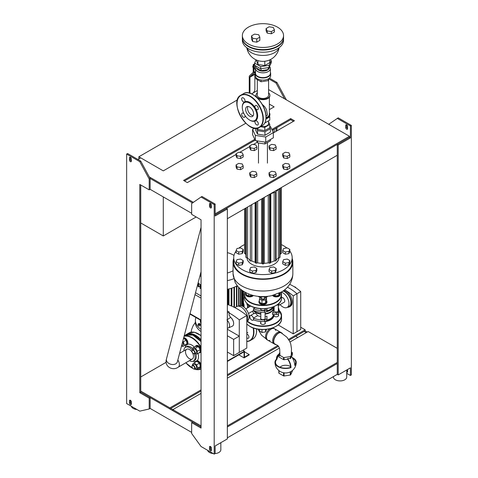 <?xml version="1.0" encoding="UTF-8"?>
<svg xmlns="http://www.w3.org/2000/svg" width="478" height="478" viewBox="0 0 478 478"><rect width="100%" height="100%" fill="white"/><g stroke="black" fill="none" stroke-linecap="round" stroke-linejoin="round"><path stroke-width="0.72" d="M227.349 361.033L244.449 351.163L244.449 357.233L249.146 354.521L249.146 354.957L244.073 357.885L244.073 351.814L227.349 361.464M244.073 357.885L238.815 354.849M244.449 351.163L242.944 350.29M249.146 354.521L244.449 351.814M346.723 369.996L346.723 377.088A6.644 3.836 180 0 1 342.618 380.631A6.644 3.836 180 0 1 335.383 379.795A6.644 3.836 180 0 1 333.435 377.088L333.435 376.58M213.26 453.556A6.644 3.836 180 0 1 209.501 452.475A6.644 3.836 180 0 1 207.625 450.306M220.842 442.67L220.842 449.762A6.644 3.836 180 0 1 215.142 453.556L215.142 445.962L227.349 438.912L227.349 208.952L215.142 216.002L215.142 204.07L201.991 196.476L201.047 197.02L214.198 204.614L215.142 204.07M136.983 409.521A6.644 3.836 180 0 1 133.225 408.433A6.644 3.836 180 0 1 131.348 406.264M249.57 92.863L249.265 93.037M237.47 99.848L138.859 156.778L138.859 158.947M137.921 159.491L140.741 157.865L163.285 170.879L245.823 123.228L163.285 170.879L138.859 156.778M274.133 106.881L269.371 109.629L274.133 106.881L269.371 104.132L274.133 106.881M256.166 96.508L254.38 95.475L256.166 96.508M163.285 196.912L163.285 235.965L140.741 222.945M163.285 235.965L196.165 216.982M274.133 132.478L274.133 129.227M201.047 390.968L169.863 408.977L169.863 407.889L140.741 391.076M169.863 408.977L140.741 392.163L140.741 184.98M140.741 376.975L166.159 362.3M300.716 327.245L305.131 329.79L288.551 339.368M289.047 340.163L305.131 330.878L305.131 329.79M277.778 345.582L227.349 374.698M201.047 389.887L169.863 407.889M278.447 346.281L227.349 375.786M201.047 425.898L172.869 409.628L201.047 393.358M201.047 426.979L172.869 410.71L172.869 409.628L170.801 408.433M227.349 378.17L279.469 348.08M289.997 342.003L308.137 331.529L337.259 348.343M337.259 362.444L227.349 425.898M328.721 124.298L338.203 117.839L351.354 125.427L351.354 374.919L350.41 375.457L350.41 367.863L338.203 374.913L337.259 374.376L337.259 363.525L227.349 426.979L337.259 363.525L337.259 144.41L226.411 208.408L227.349 208.952M297.806 337.492L295.739 336.303M304.193 331.421L306.261 332.61M346.723 370.474A1.326 0.765 -120 0 0 347.596 371.663A1.326 0.765 60 0 1 347.321 372.272A1.326 0.765 60 0 1 346.723 372.243M347.596 369.494L347.596 371.663M350.41 375.457L346.723 373.33M337.259 118.377L350.41 125.971L350.41 137.903L349.472 137.359L349.472 136.278L215.142 213.833M347.596 128.684A1.326 0.765 60 0 1 347.321 129.293A1.326 0.765 60 0 1 346.293 128.935A1.326 0.765 60 0 1 345.714 127.602L345.714 125.427A1.326 0.765 60 0 1 345.988 124.824A1.326 0.765 60 0 1 347.016 125.176A1.326 0.765 60 0 1 347.596 126.515L347.596 128.684A1.326 0.765 -120 0 1 346.652 127.058L345.714 127.602M345.714 125.427L346.652 124.889L346.652 127.058M351.354 125.427L350.41 125.971M149.196 179.017L139.797 161.66L126.646 154.065L126.646 403.552L139.797 411.146L149.196 408.977L149.196 398.126L139.797 392.707L139.797 184.436L149.196 189.862L149.196 179.017L150.134 178.473L192.509 202.935L150.134 178.473L150.134 189.318L191.654 213.29M350.41 137.903L338.203 144.953L337.259 144.41M284.553 98.797L276.009 83.017L268.953 78.942M286.346 99.83L276.953 82.473L276.009 83.017M276.953 82.473L269.413 78.123M276.953 130.853L276.953 127.602M276.009 131.396L276.009 128.14M211.384 450.306A1.326 0.765 60 0 1 210.44 448.675L210.44 446.506L209.501 447.05L209.501 449.218A1.326 0.765 -120 0 0 210.081 450.557A1.326 0.765 -120 0 0 211.109 450.909A1.326 0.765 -120 0 0 211.384 450.306L211.384 448.137A1.326 0.765 -120 0 0 210.804 446.799A1.326 0.765 -120 0 0 209.776 446.44A1.326 0.765 -120 0 0 209.501 447.05M214.198 204.614L214.198 454.1L215.142 453.556M214.198 454.1L201.047 446.506L191.654 433.492L191.654 422.642L192.592 422.098L150.134 397.588L150.134 408.433L149.196 408.977M209.501 206.239A1.326 0.765 -120 0 0 210.081 207.577A1.326 0.765 -120 0 0 211.109 207.936A1.326 0.765 -120 0 0 211.384 207.327A1.326 0.765 60 0 1 210.44 205.695L210.44 203.526L209.501 204.07L209.501 206.239L210.44 205.695M211.384 207.327L211.384 205.158A1.326 0.765 -120 0 0 210.804 203.819A1.326 0.765 -120 0 0 209.776 203.461A1.326 0.765 -120 0 0 209.501 204.07M191.654 422.642L201.047 428.067L201.047 219.802L191.654 214.377L191.654 203.526L201.047 197.02M131.348 404.095A1.326 0.765 60 0 1 131.068 404.705A1.326 0.765 60 0 1 130.046 404.346A1.326 0.765 60 0 1 129.466 403.008L129.466 400.839A1.326 0.765 60 0 1 129.741 400.235A1.326 0.765 60 0 1 130.763 400.588A1.326 0.765 60 0 1 131.348 401.926L131.348 404.095A1.326 0.765 -120 0 1 130.404 402.47L130.404 400.301L129.466 400.839M149.196 398.126L150.134 397.588M150.134 178.473L140.741 161.116L127.59 153.522L126.646 154.065M129.466 157.865L130.404 157.322L130.404 159.491A1.326 0.765 -120 0 0 131.348 161.116A1.326 0.765 60 0 1 131.068 161.725A1.326 0.765 60 0 1 130.046 161.367A1.326 0.765 60 0 1 129.466 160.034L129.466 157.865A1.326 0.765 60 0 1 129.741 157.256A1.326 0.765 60 0 1 130.763 157.609A1.326 0.765 60 0 1 131.348 158.947L131.348 161.116M149.196 189.862L150.134 189.318M139.797 161.66L140.741 161.116M139.797 392.707L140.741 392.163M227.349 218.715L337.259 155.26M338.203 374.913L338.203 144.953M191.654 432.405L150.134 408.433M305.131 330.878L307.199 332.073M337.259 374.376L227.349 437.83M215.142 214.921L349.472 137.359M293.486 121.31L290.666 119.679L272.257 130.309M255.162 140.179L184.514 180.965M253.011 93.043L257.319 90.557M236.078 154.454L187.334 182.596L183.576 180.427L254.768 139.325M271.857 129.454L290.666 118.598L294.424 120.767L273.326 132.944M257.254 142.229L253.31 144.505M249.737 146.567L239.651 152.386M290.666 118.598L290.666 119.679M193.363 202.343L149.279 176.896M268.588 89.577L349.472 136.278M246.797 334.002A2.39 1.38 60 0 1 247.24 334.194A2.39 1.38 60 0 1 248.799 336.297A2.39 1.38 60 0 1 248.435 338.215A2.39 1.38 60 0 1 246.797 337.773M192.813 365.58A1.858 1.076 60 0 1 194.606 367.725A1.858 1.076 60 0 1 193.321 368.795A1.858 1.076 60 0 1 192.001 366.518A1.858 1.076 60 0 1 192.813 365.58M193.411 368.843A2.127 1.225 -120 0 0 193.506 368.902A2.127 1.225 -120 0 0 194.57 369.01A2.127 1.225 -120 0 0 194.755 366.925A2.127 1.225 -120 0 0 192.933 365.234A2.127 1.225 -120 0 0 192.443 365.329A2.127 1.225 -120 0 0 192.001 366.297A2.127 1.225 -120 0 0 192.007 366.411M194.57 369.01L196.111 368.12A2.127 1.225 -120 0 0 196.297 366.034A2.127 1.225 -120 0 0 194.474 364.344A2.127 1.225 -120 0 0 193.984 364.439L192.443 365.329M192.7 365.18L192.467 364.397L194.05 362.927L196.631 364.81L197.629 368.162L196.046 369.631L194.916 368.807M196.631 364.81L199.41 363.202L196.828 361.32L194.05 362.927M199.41 363.202L200.407 366.554L197.629 368.162M200.407 366.554L196.046 369.631M195.09 362.324A3.985 2.3 60 0 1 195.837 361.219A3.985 2.3 60 0 1 196.751 361.045A3.985 2.3 60 0 1 200.168 364.218A3.985 2.3 60 0 1 199.822 368.126A3.985 2.3 60 0 1 198.489 368.215M195.837 361.219L196.398 360.896A3.985 2.3 60 0 1 197.312 360.717A3.985 2.3 60 0 1 201.047 364.798M201.047 366.967A3.985 2.3 60 0 1 200.384 367.797L199.822 368.126M189.491 360.651L189.491 360.651A7.971 4.601 -120 0 0 193.476 361.045A7.971 4.601 -120 0 0 194.391 353.744M192.287 350.105A7.971 4.601 -120 0 0 185.506 347.243A7.971 4.601 -120 0 0 183.857 350.894M179.585 353.361L186.677 349.263A5.634 3.25 60 0 1 191.021 350.774A5.634 3.25 60 0 1 193.476 356.445A5.634 3.25 60 0 1 192.311 359.02A5.634 3.25 60 0 1 189.491 358.745A5.634 3.25 60 0 1 185.817 353.78A5.634 3.25 60 0 1 186.677 349.263A5.634 3.25 60 0 1 191.021 350.774A5.634 3.25 60 0 1 193.476 356.445A5.634 3.25 60 0 1 192.311 359.02L178.222 367.158A5.634 3.25 60 0 0 179.387 364.577A5.634 3.25 60 0 0 177.834 360.036M192.102 351.814A1.858 1.076 60 0 1 192.001 351.175A1.858 1.076 60 0 1 193.321 350.416A1.858 1.076 60 0 1 194.636 352.692A1.858 1.076 60 0 1 193.321 353.451A1.858 1.076 60 0 1 192.102 351.814M193.411 353.505A2.127 1.225 -120 0 0 193.506 353.565A2.127 1.225 -120 0 0 194.57 353.666A2.127 1.225 -120 0 0 194.57 351.21A2.127 1.225 -120 0 0 192.443 349.986A2.127 1.225 -120 0 0 192.001 350.96A2.127 1.225 -120 0 0 192.007 351.073M194.57 353.666L196.111 352.776A2.127 1.225 -120 0 0 196.111 350.326A2.127 1.225 -120 0 0 193.984 349.095L192.443 349.986M192.748 349.806L192.981 347.912L195.388 348.151L197.45 351.175L197.109 353.959L194.642 353.624M195.388 348.151L198.167 346.55L195.765 346.311L192.981 347.912M198.167 346.55L200.234 349.573L197.45 351.175M200.234 349.573L199.894 352.352L197.109 353.959M195.203 346.634A3.985 2.3 60 0 1 195.837 345.881A3.985 2.3 60 0 1 199.822 348.181A3.985 2.3 60 0 1 199.822 352.782A3.985 2.3 60 0 1 198.854 352.955M195.837 345.881L196.398 345.558A3.985 2.3 60 0 1 201.047 349.46M201.047 351.623A3.985 2.3 60 0 1 200.384 352.459L199.822 352.782M181.562 345.839L182.823 345.11A2.127 1.225 -120 0 0 182.518 342.206M183.546 338.31L186.127 340.193L187.125 343.545L182.757 346.622L181.628 345.797M187.125 343.545L182.757 346.622M182.739 341.358L183.349 341.8L184.341 345.152M186.127 340.193L183.349 341.8M183.612 338.054A3.985 2.3 60 0 1 186.928 341.304A3.985 2.3 60 0 1 186.534 345.116A3.985 2.3 60 0 1 185.619 345.289A3.985 2.3 60 0 1 185.207 345.206M183.701 337.707A3.985 2.3 60 0 1 187.346 340.647A3.985 2.3 60 0 1 187.101 344.787L186.534 345.116M244.067 307.217A24.575 14.191 0 0 0 244.133 306.201A24.575 14.191 0 0 0 243.451 302.885M200.294 320.039L200.294 320.409A19.263 11.119 0 0 0 201.047 323.498M195.902 317.506A24.181 13.958 0 0 0 195.377 320.409L195.377 322.578A24.181 13.958 0 0 0 197.217 327.92A24.181 13.958 0 0 0 201.047 331.565M195.377 320.409A24.181 13.958 0 0 0 201.047 329.396M199.183 323.582A1.064 0.615 180 0 1 200.24 324.198A1.064 0.615 180 0 1 199.183 324.813A1.064 0.615 180 0 1 198.119 324.198A1.064 0.615 180 0 1 199.183 323.582M200.24 324.198L200.24 325.279A1.064 0.615 180 0 1 199.183 325.894A1.064 0.615 180 0 1 198.119 325.279L198.119 324.198M199.183 323.887A0.532 0.305 180 0 1 199.183 324.502A0.532 0.305 180 0 1 199.183 323.887M231.872 288.109L231.872 306.201M228.974 288.933L228.974 305.024M200.109 288.282L201.047 288.174M198.28 286.669L198.651 286.884L200.031 286.089M197.599 284.822L198.203 284.476M198.131 282.785A24.575 14.191 -0 0 0 201.047 285.163M227.349 289.286A24.575 14.191 -0 0 0 237.208 285.701M199.983 275.734A24.575 14.191 -0 0 0 201.047 276.487M227.349 280.604A24.575 14.191 -0 0 0 233.73 278.74M227.349 252.641A19.263 11.119 180 0 1 233.174 254.947A19.263 11.119 180 0 1 233.993 255.449M233.061 270.739A19.263 11.119 180 0 1 227.349 272.98M272.819 307.049A10.361 5.981 180 0 1 270.279 309.451A10.361 5.981 180 0 1 266.933 310.748M266.915 310.849A9.829 5.676 0 0 0 269.909 309.672L270.279 309.451M246.803 303.237A16.162 9.333 0 0 0 248.668 307.258M249.743 306.637A16.162 9.333 180 0 1 247.407 303.817M253.424 310.401A2.659 1.536 -120 0 0 253.561 309.672A2.659 1.536 -120 0 0 253.424 308.776L253.561 308.854A16.162 9.333 0 0 0 264.543 310.551A2.659 1.536 0 0 0 266.939 309.021L266.939 310.652A2.659 1.536 180 0 1 264.543 312.176A16.162 9.333 180 0 1 253.561 310.485L253.424 310.401M253.561 310.485L253.561 308.854M260.63 308.615A2.39 1.38 0 0 0 260.564 308.931A2.39 1.38 0 0 0 262.954 310.312A2.39 1.38 0 0 0 265.344 308.931A2.39 1.38 0 0 0 265.278 308.615M266.939 309.021L266.939 308.447M253.424 308.776L255.246 307.724M276.672 305.185A2.659 1.536 0 0 0 279.038 303.811A16.162 9.333 0 0 0 279.104 303.237M247.204 321.144L247.359 321.055A8.634 4.983 -120 0 0 249.146 317.099A8.634 4.983 -120 0 0 245.375 308.412A8.634 4.983 -120 0 0 238.719 306.099L238.57 306.183M273.069 306.96A10.361 5.981 180 0 1 266.748 311.226M266.186 311.716A10.63 6.136 0 0 0 273.458 306.81M273.583 306.757L273.583 307.611A10.63 6.136 180 0 1 270.47 311.949A10.63 6.136 180 0 1 265.081 313.622M260.827 313.622A10.63 6.136 180 0 1 255.437 311.949A10.63 6.136 180 0 1 253.615 310.539M255.533 312.003A10.361 5.981 0 0 0 255.628 312.056A10.361 5.981 0 0 0 260.827 313.682M265.081 313.682A10.361 5.981 0 0 0 270.279 312.056A10.361 5.981 0 0 0 270.375 312.003M265.081 314.118A10.361 5.981 0 0 0 270.279 312.493A10.361 5.981 0 0 0 273.141 309.362M253.442 310.634A10.361 5.981 0 0 0 260.827 314.118M273.314 314.518L273.314 314.554A10.361 5.981 180 0 1 270.279 318.784A10.361 5.981 180 0 1 266.933 320.075M270.279 318.784L269.909 318.999L270.279 318.784M278.363 307.778A16.162 9.333 180 0 1 279.116 310.592A16.162 9.333 180 0 1 279.038 311.513A2.659 1.536 180 0 1 276.392 312.893L276.392 314.518L272.52 314.518L272.52 312.893A10.361 5.981 0 0 0 273.314 310.592L273.314 308.973M254.093 313.693C255.001 312.737 256.16 313.407 257.576 315.707A10.361 5.981 0 0 0 260.827 316.448M265.081 316.448A10.361 5.981 0 0 0 266.939 316.113L266.939 319.979A2.659 1.536 180 0 1 264.543 321.503A16.162 9.333 180 0 1 253.561 319.812L253.424 319.734A2.659 1.536 60 0 1 253.011 320.212A2.659 1.536 60 0 1 249.94 317.721L249.803 316.018A16.162 9.333 180 0 1 248.96 315.259M252.629 311.106A10.361 5.981 0 0 0 253.938 313.544M266.915 320.176A9.829 5.676 0 0 0 269.909 318.999M276.392 314.518A2.659 1.536 0 0 0 279.038 313.138A16.162 9.333 0 0 0 279.116 312.218L279.116 310.592M278.363 309.959A2.39 1.38 180 0 1 278.632 310.592A2.39 1.38 180 0 1 276.242 311.973A2.39 1.38 180 0 1 273.846 310.592A2.39 1.38 180 0 1 274.115 309.959M276.392 312.893L272.52 312.893M253.561 319.812L253.561 318.187A16.162 9.333 0 0 0 264.543 319.878A2.659 1.536 0 0 0 266.939 318.354M260.827 317.631A2.39 1.38 0 0 0 260.564 318.264A2.39 1.38 0 0 0 262.954 319.645A2.39 1.38 0 0 0 265.344 318.264A2.39 1.38 0 0 0 265.081 317.631M249.803 316.018L249.94 316.095A2.659 1.536 60 0 1 250.353 315.611A2.659 1.536 60 0 1 253.424 318.103L257.576 315.707M249.146 317.069A16.162 9.333 0 0 0 249.803 317.643M281.554 297.597A2.659 1.536 60 0 1 284.207 299.15A2.659 1.536 60 0 1 284.201 302.21L278.363 305.573M281.148 292.148A8.634 4.983 60 0 1 288.12 299.342A8.634 4.983 60 0 1 287.188 307.384A8.634 4.983 60 0 1 280.09 304.582M282.94 291.042A8.634 4.983 60 0 1 289.979 298.194A8.634 4.983 60 0 1 289.065 306.302L287.188 307.384M278.363 314.787A2.39 1.38 180 0 1 278.632 315.42A2.39 1.38 180 0 1 276.242 316.8A2.39 1.38 180 0 1 273.846 315.42A2.39 1.38 180 0 1 274.115 314.787M265.081 322.459A2.39 1.38 180 0 1 265.344 323.086A2.39 1.38 180 0 1 262.954 324.472A2.39 1.38 180 0 1 260.564 323.086A2.39 1.38 180 0 1 260.827 322.459M260.827 321.586A10.892 6.292 180 0 1 258.843 321.24M273.739 314.518A10.892 6.292 180 0 1 273.846 315.42A10.892 6.292 180 0 1 265.081 321.586M273.308 314.769A10.361 5.981 180 0 1 266.748 320.553M275.71 330.435A6.644 3.836 120 0 0 274.503 328.733L273.601 328.213A6.644 3.836 120 0 0 272.699 327.92A6.644 3.836 120 0 1 273.601 328.213L281.59 332.825A6.644 3.836 -60 0 1 282.444 333.692A6.644 3.836 120 0 0 281.59 332.825L280.688 332.306A6.644 3.836 -60 0 0 278.608 332.108A6.644 3.836 -60 0 0 274.043 336.142A6.644 3.836 -60 0 0 272.836 342.105A6.644 3.836 -60 0 0 274.043 343.813L274.946 344.327A6.644 3.836 -60 0 1 274.946 336.661A6.644 3.836 -60 0 1 281.59 332.825A6.644 3.836 120 0 0 274.946 336.661A6.644 3.836 120 0 0 274.946 344.327A6.644 3.836 120 0 0 276.123 344.644A6.644 3.836 -60 0 1 274.946 344.327L266.963 339.721A6.644 3.836 120 0 1 265.887 334.582A6.644 3.836 120 0 1 269.998 328.721A6.644 3.836 120 0 0 265.887 334.582A6.644 3.836 120 0 0 266.963 339.721L267.859 340.24A6.644 3.836 120 0 0 269.939 340.432M274.503 328.733A6.644 3.836 120 0 0 271.181 329.061A6.644 3.836 120 0 0 266.844 334.917A6.644 3.836 120 0 0 267.859 340.24M281.53 333.112L281.518 333.106C277.61 330.19 270.673 342.206 275.155 344.13L277.3 345.259C278.136 345.492 278.931 346.735 279.696 348.988L279.965 355.901M278.841 354.987A9.739 5.622 -120 0 0 277.999 355.68A9.739 5.622 -120 0 0 276.828 359.438A10.098 5.832 0 0 0 275.495 362.33A10.098 5.832 0 0 0 290.6 367.397A9.739 5.622 -120 0 0 287.619 359.121L287.619 358.584A8.694 6.859 -24.9 0 1 290.289 358.667L290.666 358.446A8.694 1.84 -81.2 0 1 291.377 356.415A10.289 5.939 -120 0 1 294.747 365.449A10.63 6.136 0 0 0 296.223 362.33A10.63 6.136 0 0 0 292.142 357.502M294.729 364.816A10.098 5.832 0 0 0 295.691 362.33A10.098 5.832 0 0 0 292.506 358.082M280.072 367.212A6.196 3.579 180 0 1 280.216 367.068A6.196 3.579 180 0 1 285.007 365.282A6.196 3.579 180 0 1 290.576 366.716M278.841 373.061L278.841 370.54L278.859 372.977A0.532 0.305 0 0 0 278.997 373.276L283.55 375.905A0.532 0.305 0 0 0 284.063 375.983L290.289 375.021A0.532 0.305 0 0 0 290.666 374.806L292.333 371.215A0.532 0.305 0 0 0 292.333 371.053M278.961 354.312A10.289 5.939 -120 0 0 277.718 355.196A10.289 5.939 -120 0 0 276.439 359.217A10.63 6.136 0 0 0 274.964 362.33A10.63 10.63 0 0 0 282.886 372.607A8.694 5.019 -120 0 0 283.55 372.738L284.063 372.816A8.694 6.859 155.1 0 0 286.364 372.936A10.63 10.63 0 0 0 296.223 362.33M291.377 352.005L292.195 352.477A0.532 0.305 180 0 1 292.333 352.77L290.666 356.367A0.532 0.305 180 0 1 290.289 356.582L284.063 357.544A0.532 0.305 180 0 1 283.55 357.466L278.997 354.837A0.532 0.305 180 0 1 278.859 354.539L279.827 352.447M283.55 357.466L283.55 359.635A0.532 0.305 0 0 0 284.063 359.713L284.063 357.544M287.648 359.157L284.063 359.713M283.55 359.635L278.997 357.006L278.997 354.837M278.859 354.7L278.859 356.708A0.532 0.305 0 0 0 278.997 357.006M292.333 352.77L292.333 354.939A0.532 0.305 0 0 0 292.333 354.784M292.333 354.939L291.544 356.636M278.178 355.495L276.828 359.438L276.439 359.217M274.964 362.33A10.63 6.136 0 0 0 280.323 367.66A10.63 6.136 0 0 0 290.994 367.618L290.6 367.397M290.994 367.618A10.289 5.939 -120 0 0 287.619 358.584M294.52 286.925L294.705 286.818A6.907 3.991 -120 0 1 295.834 287.469L295.834 287.78M284.577 289.853A43.175 24.928 60 0 1 293.205 295.894L296.963 293.725L296.963 331.69L296.963 293.725A43.175 24.928 -120 0 0 287.427 287.212A43.175 24.928 60 0 1 296.963 293.725L300.716 291.556A43.175 24.928 -120 0 0 289.668 284.326M293.205 295.894L293.205 333.859L296.963 331.69L300.716 329.521L300.716 291.556M293.205 333.859L278.172 324.921M287.338 307.3A9.297 5.372 -120 0 0 289.399 306.876L290.337 306.332A9.297 5.372 -120 0 0 291.466 297.985A9.297 5.372 -120 0 0 284.308 290.062M289.399 306.876A9.297 5.372 -120 0 0 290.558 298.619A9.297 5.372 -120 0 0 283.508 290.648M230.641 317.35A5.312 3.065 60 0 1 233.646 323.337A5.312 3.065 60 0 1 233.646 323.445M227.349 313.03L229.135 312.003L229.135 315.253L230.641 317.392L226.883 319.955M227.349 310.969L229.135 312.003M227.349 320.415A5.115 2.952 60 0 1 228.335 327.956A5.115 2.952 60 0 1 227.349 328.105M230.641 317.392A5.581 3.221 60 0 1 233.533 322.399A5.581 3.221 60 0 1 232.314 326.199L228.335 327.956M227.349 329.246L239.281 336.136L239.281 352.406L246.797 348.068L246.797 315.528A67.087 38.736 -120 0 0 228.012 304.677L227.349 305.06M227.349 335.759L233.646 339.392L233.646 355.662L239.281 352.406L239.281 319.866L246.797 315.528M229.135 312.929A67.087 38.736 60 0 1 239.281 319.866M234.794 307.599L236.508 306.607A9.297 5.372 60 0 1 245.208 311.011A9.297 5.372 60 0 1 246.797 321.825M233.646 355.662L227.349 352.029M239.281 336.136L233.646 339.392M261.55 297.22A2.127 1.225 0 0 0 261.454 297.274L261.639 297.167A1.858 1.076 180 0 1 264.268 297.167A1.858 1.076 180 0 1 264.268 298.684A1.858 1.076 180 0 1 261.639 298.684A1.858 1.076 180 0 1 261.639 297.167L261.454 297.274A2.127 1.225 0 0 0 260.827 298.141A2.127 1.225 0 0 0 262.954 299.365A2.127 1.225 0 0 0 265.081 298.141A2.127 1.225 0 0 0 264.459 297.274A2.127 1.225 0 0 0 264.358 297.22M265.559 329.42L265.559 331.923L266.509 329.324M265.559 331.923L262.004 332.473L262.004 329.509M262.004 332.473L259.399 330.973L259.399 329.324M279.797 292.871L278.841 295.446L275.286 295.996L273.84 295.159M278.841 293.331L278.841 295.446M275.286 294.717L275.286 295.996M279.797 292.9A3.985 2.3 180 0 1 280.228 293.94L280.228 294.591A3.985 2.3 180 0 1 277.037 296.844A3.985 2.3 180 0 1 272.574 295.494M280.228 293.94A3.985 2.3 180 0 1 277.539 296.115A3.985 2.3 180 0 1 273.099 295.356M264.352 296.605L266.509 297.848L266.509 301.062L265.559 303.112L262.004 303.667L259.399 302.162L259.399 298.953L260.349 296.898L262.147 296.623M266.509 297.848L265.559 299.903L265.559 303.112M265.559 299.903L262.004 300.453L262.004 303.667M262.004 300.453L259.399 298.953M266.509 300.572A3.985 2.3 180 0 1 266.939 301.612L266.939 302.263A3.985 2.3 180 0 1 262.954 304.564A3.985 2.3 180 0 1 258.968 302.263L258.968 301.612A3.985 2.3 180 0 1 259.399 300.572M266.939 301.612A3.985 2.3 180 0 1 262.954 303.912A3.985 2.3 180 0 1 258.968 301.612M252.366 295.243L248.715 295.996L246.116 294.49L246.116 292.871M248.715 294.03L248.715 295.996M253.34 295.494A3.985 2.3 180 0 1 248.877 296.844A3.985 2.3 180 0 1 245.686 294.591L245.686 293.94A3.985 2.3 180 0 1 246.116 292.9M252.808 295.356A3.985 2.3 180 0 1 248.369 296.115A3.985 2.3 180 0 1 245.686 293.94M289.829 249.414L288.879 251.47L285.324 252.02L282.719 250.514L283.669 248.464L287.23 247.915L289.829 249.414L289.829 251.583L288.879 253.639L288.879 251.47M288.879 253.639L285.324 254.188L285.324 252.02M285.324 254.188L282.719 252.683L282.719 250.514M289.829 260.57L288.879 262.619L285.324 263.175L282.719 261.669L283.669 259.614L287.23 259.064L289.829 260.57L289.829 262.739L288.879 264.794L288.879 262.619M288.879 264.794L285.324 265.344L285.324 263.175M285.324 265.344L282.719 263.838L282.719 261.669M243.188 249.414L242.238 251.47L238.683 252.02L236.078 250.514L237.028 248.464L240.589 247.915L243.188 249.414L243.188 251.583L242.238 253.639L242.238 251.47M242.238 253.639L238.683 254.188L238.683 252.02M238.683 254.188L236.078 252.683L236.078 250.514M243.188 260.57L242.238 262.619L238.683 263.175L236.078 261.669L237.028 259.614L240.589 259.064L243.188 260.57L243.188 262.739L242.238 264.794L242.238 262.619M242.238 264.794L238.683 265.344L238.683 263.175M238.683 265.344L236.078 263.838L236.078 261.669M256.853 268.457L255.897 270.506L252.342 271.062L249.737 269.556L250.693 267.501L254.248 266.951L256.853 268.457L256.853 270.626L255.897 272.681L255.897 270.506M255.897 272.681L252.342 273.231L252.342 271.062M252.342 273.231L249.737 271.725L249.737 269.556M276.17 268.457L275.214 270.506L271.659 271.062L269.06 269.556L270.01 267.501L273.565 266.951L276.17 268.457L276.17 270.626L275.214 272.681L275.214 270.506M275.214 272.681L271.659 273.231L271.659 271.062M271.659 273.231L269.06 271.725L269.06 269.556M283.669 166.947L282.719 164.898L285.324 163.392L288.879 163.942L289.829 165.997L287.23 167.497L283.669 166.947L283.669 169.116L282.719 167.067L282.719 164.898M287.23 167.497L287.23 169.666L289.829 168.166L289.829 165.997M287.23 169.666L283.669 169.116M283.669 155.798L282.719 153.743L285.324 152.237L288.879 152.787L289.829 154.842L287.23 156.348L283.669 155.798L283.669 157.967L282.719 155.912L282.719 153.743M287.23 156.348L287.23 158.517L289.829 157.011L289.829 154.842M287.23 158.517L283.669 157.967M270.01 174.834L269.06 172.785L271.659 171.279L275.214 171.829L276.17 173.884L273.565 175.384L270.01 174.834L270.01 177.003L269.06 174.954L269.06 172.785M273.565 175.384L273.565 177.553L276.17 176.053L276.17 173.884M273.565 177.553L270.01 177.003M250.693 174.834L249.737 172.785L252.342 171.279L255.897 171.829L256.853 173.884L254.248 175.384L250.693 174.834L250.693 177.003L249.737 174.954L249.737 172.785M254.248 175.384L254.248 177.553L256.853 176.053L256.853 173.884M254.248 177.553L250.693 177.003M237.028 166.947L236.078 164.898L238.683 163.392L242.238 163.942L243.188 165.997L240.589 167.497L237.028 166.947L237.028 169.116L236.078 167.067L236.078 164.898M240.589 167.497L240.589 169.666L243.188 168.166L243.188 165.997M240.589 169.666L237.028 169.116M237.028 155.798L236.078 153.743L238.683 152.237L242.238 152.787L243.188 154.842L240.589 156.348L237.028 155.798L237.028 157.967L236.078 155.912L236.078 153.743M240.589 156.348L240.589 158.517L243.188 157.011L243.188 154.842M240.589 158.517L237.028 157.967M250.693 147.911L249.737 145.856L252.342 144.35L255.897 144.9L256.853 146.955L254.248 148.461L250.693 147.911L250.693 150.08L249.737 148.025L249.737 145.856M254.248 148.461L254.248 150.63L256.853 149.124L256.853 146.955M254.248 150.63L250.693 150.08M270.01 147.911L269.06 145.856L271.659 144.35L275.214 144.9L276.17 146.955L273.565 148.461L270.01 147.911L270.01 150.08L269.06 148.025L269.06 145.856M273.565 148.461L273.565 150.63L276.17 149.124L276.17 146.955M273.565 150.63L270.01 150.08M258.228 296.36A5.634 3.25 -0 0 0 260.116 297.4M265.756 297.412A5.634 3.25 -0 0 0 267.68 296.36M292.183 258.431A29.893 17.256 180 0 1 292.847 262.052A29.893 17.256 180 0 1 284.093 274.252A29.893 17.256 180 0 1 251.518 277.993A29.893 17.256 180 0 1 233.061 262.052A29.893 17.256 180 0 1 233.73 258.431M236.078 251.081A29.23 16.873 0 0 0 233.73 257.714L233.73 262.052A29.23 16.873 0 0 0 262.954 278.925A29.23 16.873 0 0 0 292.183 262.052L292.183 257.714A29.23 16.873 0 0 0 289.829 251.081M286.824 247.974A29.23 16.873 0 0 0 283.621 245.782A29.23 16.873 0 0 0 281.333 244.593M244.575 244.593A29.23 16.873 0 0 0 238.833 248.184M233.73 257.714A29.23 16.873 0 0 0 262.954 274.587A29.23 16.873 0 0 0 292.183 257.714M247.012 257.779A15.941 9.202 0 0 0 262.954 266.915A15.941 9.202 0 0 0 278.895 257.779M245.973 257.2A0.532 0.305 0 0 0 246.26 257.6L247.58 257.917A17.268 9.972 0 0 0 249.803 259.835L249.803 260.659A0.532 0.305 0 0 0 250.335 260.964L251.763 260.964A17.268 9.972 0 0 0 255.091 262.249L255.634 263.008A0.532 0.305 0 0 0 256.327 263.175L257.648 262.858A17.268 9.972 0 0 0 261.568 263.312L262.577 263.892A0.532 0.305 0 0 0 263.33 263.892L264.34 263.312A17.268 9.972 0 0 0 268.266 262.858L269.58 263.175A0.532 0.305 0 0 0 270.273 263.008L270.823 262.249A17.268 9.972 0 0 0 274.151 260.964L274.151 192.413A17.268 9.972 180 0 1 270.823 193.698L270.273 194.456A0.532 0.305 180 0 1 269.58 194.624L269.228 194.54M270.823 193.698L270.823 262.249M268.266 262.858L268.266 195.096M264.34 197.36L264.34 263.312M261.568 263.312L261.568 198.962M257.648 201.226L257.648 262.858M255.091 262.249L255.091 202.702M251.763 204.62L251.763 260.964M247.58 207.034L247.58 257.917M244.575 208.772L244.575 253.37A0.532 0.305 0 0 0 244.73 253.591L245.74 254.171A17.268 9.972 0 0 0 245.937 255.061M245.74 208.097L245.74 254.171M279.977 255.061A17.268 9.972 0 0 0 280.168 254.171L281.178 253.591A0.532 0.305 0 0 0 281.333 253.37L281.333 187.549M280.168 254.171L280.168 188.218M279.791 188.44L279.935 188.643A0.532 0.305 180 0 1 279.648 189.043L278.327 189.36A17.268 9.972 180 0 1 276.105 191.284L276.105 192.102A0.532 0.305 180 0 1 275.573 192.413L274.151 192.413M276.105 259.835A17.268 9.972 0 0 0 278.327 257.917L279.648 257.6A0.532 0.305 0 0 0 279.935 257.2M278.327 257.917L278.327 189.36M274.151 260.964L275.573 260.964A0.532 0.305 0 0 0 276.105 260.659L276.105 192.102M264.937 142.086L264.937 143.974L270.363 140.843L270.363 139.54M256.59 140.795L257.528 142.826L257.528 140.944M257.528 142.826L264.937 143.974M269.771 127.411L270.363 128.69L270.363 132.161L264.937 135.292L257.528 134.145L257.528 130.673L256.411 128.265M255.545 128.265L255.545 129.873L257.528 134.145M270.363 128.69L264.937 131.82L264.937 135.292M264.937 131.82L257.528 130.673M269.771 126.515L270.548 126.634L273.326 132.621L265.732 137.007L255.36 135.399L252.581 129.413L254.708 128.182M252.581 129.413L252.581 134.617L255.36 140.604L265.732 142.211L273.326 137.825L273.326 132.621M265.732 137.007L265.732 142.211M255.36 140.604L255.36 135.399M258.712 34.757L259.823 37.153L256.788 38.903L252.635 38.264L251.524 35.868L254.565 34.111L258.712 34.757M256.788 38.903L256.788 42.16L259.823 40.403L259.823 37.153M256.788 42.16L252.635 41.514L252.635 38.264M252.635 41.514L251.524 39.124L251.524 35.868M267.196 30.939L266.085 28.549L269.126 26.792L273.273 27.431L274.384 29.827L271.349 31.584L267.196 30.939L267.196 33.107L266.085 30.717L266.085 28.549M271.349 31.584L271.349 33.753L274.384 31.996L274.384 29.827M271.349 33.753L267.196 33.107M256.136 59.858L257.965 64.476L264.782 65.528L269.771 62.648L269.771 59.858M257.965 60.569L257.965 64.476M264.782 61.244L264.782 65.528M242.364 35.557L242.364 37.732A20.59 11.89 0 0 0 248.393 46.133A20.59 11.89 0 0 0 277.515 46.133A20.59 11.89 0 0 0 283.544 37.732L283.544 35.557A20.59 11.89 0 0 0 277.515 27.156A20.59 11.89 0 0 0 255.073 24.575A20.59 11.89 0 0 0 242.364 35.557A20.59 11.89 0 0 0 262.954 47.447A20.59 11.89 0 0 0 283.544 35.557M248.488 46.193A20.327 11.735 0 0 0 248.584 46.247A20.327 11.735 0 0 0 277.33 46.247A20.327 11.735 0 0 0 277.419 46.193M242.364 37.947A20.59 11.89 0 0 0 242.364 38.162A20.59 11.89 0 0 0 262.954 50.053A20.59 11.89 0 0 0 283.544 38.162A20.59 11.89 0 0 0 283.544 37.947M242.364 38.162L242.364 40.331A20.59 11.89 0 0 0 262.954 52.222A20.59 11.89 0 0 0 283.544 40.331L283.544 38.162M262.183 104.288L264.716 106.737L266.485 109.611L267.495 115.198A6.417 3.705 0 0 1 265.983 115.843M266.001 118.353A6.949 4.009 0 0 0 269.903 114.744L269.903 114.314A6.949 4.009 0 0 0 269.371 112.772M266.025 117.911A6.949 4.009 0 0 0 269.903 114.314M266.037 117.558A6.417 3.705 0 0 0 269.371 114.314L269.371 97.195M257.528 98.163A6.949 4.009 0 0 0 258.042 98.492A6.949 4.009 0 0 0 265.613 99.358A6.949 4.009 0 0 0 269.903 95.654L269.903 95.218A6.949 4.009 0 0 0 268.588 92.869M257.319 92.869A6.949 4.009 0 0 0 256.005 95.218L256.005 95.654A6.949 4.009 0 0 0 256.578 97.249M256.005 95.218A6.949 4.009 0 0 0 258.042 98.056A6.949 4.009 0 0 0 265.613 98.928A6.949 4.009 0 0 0 269.903 95.218M269.287 78.231L268.164 80.651L261.048 81.756L255.844 78.751L255.844 77.406M268.164 78.972L268.164 80.651M261.048 80.005L261.048 81.756M269.98 59.762L271.295 60.521L271.295 62.69L269.06 67.506L260.719 68.796L254.613 65.271L254.613 63.102L256.124 59.852M271.295 60.521L269.06 65.337L260.719 66.627L254.613 63.102M269.06 67.506L269.06 65.337M260.719 68.796L260.719 66.627M270.064 65.337L268.164 69.591L261.048 70.69L261.048 68.742M269.329 67.069L269.329 67.452A6.375 3.681 180 0 1 268.17 69.567L268.164 67.643M261.048 70.69L255.844 67.685L255.844 65.982M255.36 65.701A2.635 1.518 120 0 0 255.061 69.191L255.515 69.447M268.14 69.591A6.375 3.681 180 0 1 261.621 71.049A6.375 3.681 180 0 1 256.704 68.181M269.562 66.567A7.439 4.296 180 0 1 270.393 68.533A7.439 4.296 180 0 1 262.954 72.829A7.439 4.296 180 0 1 255.515 68.533A7.439 4.296 180 0 1 255.844 67.278M270.393 68.533L270.393 73.307A7.439 4.296 180 0 1 262.954 77.603A7.439 4.296 180 0 1 255.515 73.307L255.515 68.533M270.393 72.369A7.708 4.451 180 0 1 270.662 73.528A7.708 4.451 180 0 1 262.954 77.974A7.708 4.451 180 0 1 255.252 73.528A7.708 4.451 180 0 1 255.515 72.369M270.662 73.528L270.662 75.697A7.708 4.451 180 0 1 262.954 80.143A7.708 4.451 180 0 1 255.252 75.697L255.252 73.528M257.319 79.599L257.319 95.218A5.634 3.25 0 0 0 262.954 98.474A5.634 3.25 0 0 0 268.588 95.218L268.588 79.736M257.319 128.158L257.965 129.556L257.965 128.014M268.588 121.926L269.771 124.477L264.782 127.357L260.63 126.718M257.965 129.556L264.782 130.614L269.771 127.734L269.771 124.477M264.782 130.614L264.782 127.357M261.036 126.479A5.634 3.25 0 0 0 268.588 123.426L268.588 120.82M264.776 123.019L269.771 120.139L269.771 116.883L265.935 119.1M269.443 116.178L269.771 116.883M251.464 93.802A3.454 1.996 -60 0 0 254.858 89.243L254.858 74.359A1.326 0.765 60 0 1 255.049 73.815L255.252 73.618M254.613 64.673L253.938 65.062L253.938 72.303A2.659 1.536 60 0 1 253.555 73.391L250.161 76.635A1.326 0.765 -120 0 0 249.97 77.179L249.97 92.063L249.241 91.639A3.454 1.996 120 0 0 249.952 93.222L249.976 93.234M250.353 93.359A3.454 1.996 -60 0 1 249.97 92.063M249.241 91.639L249.241 76.833A2.659 1.536 60 0 1 249.618 75.745L253.017 72.501A1.326 0.765 -120 0 0 253.203 71.957L253.203 64.644L253.938 65.062M254.613 63.825L253.203 64.644M253.203 65.534L252.677 66.902L253.203 67.649M253.203 67.207L252.677 66.902M249.618 120.062L249.988 120.277A10.892 6.292 -120 0 0 255.437 120.814L255.437 120.814A2.39 1.38 60 0 1 257.827 122.195A2.39 1.38 60 0 1 257.827 124.961A2.39 1.38 60 0 1 255.437 123.575A2.39 1.38 60 0 1 255.437 120.814A10.892 6.292 -120 0 0 257.696 115.831A10.892 6.292 -120 0 0 255.437 108.237A2.39 1.38 60 0 1 255.437 105.477A2.39 1.38 60 0 1 257.827 106.857A2.39 1.38 60 0 1 257.827 109.617A2.39 1.38 60 0 1 255.437 108.237A10.892 6.292 -120 0 0 244.545 101.945A2.39 1.38 60 0 1 242.155 100.565A2.39 1.38 60 0 1 242.155 97.805A2.39 1.38 60 0 1 244.545 99.185A2.39 1.38 60 0 1 244.545 101.945A10.892 6.292 -120 0 0 242.286 106.935L242.286 107.371A10.361 5.981 -120 0 0 249.618 120.062A10.361 5.981 -120 0 0 256.943 115.831A10.361 5.981 -120 0 0 249.618 103.14A10.361 5.981 -120 0 0 242.286 107.371M244.909 115.365A2.39 1.38 60 0 1 244.545 117.289A2.39 1.38 60 0 1 242.155 115.909A2.39 1.38 60 0 1 242.155 113.149A2.39 1.38 60 0 1 244.001 113.788M253.597 113.901A5.634 3.25 -120 0 0 251.141 108.231A5.634 3.25 -120 0 0 246.797 106.719A5.634 3.25 -120 0 0 246.797 113.226A5.634 3.25 -120 0 0 252.432 116.477A5.634 3.25 -120 0 0 253.597 113.901M247.897 106.457A5.634 3.25 -120 0 0 248.68 112.139A5.634 3.25 -120 0 0 253.209 115.658M209.501 449.218L210.44 448.675M129.466 403.008L130.404 402.47M129.466 160.034L130.404 159.491M256.567 330.388A18.331 10.588 -120 0 0 256.501 328.852M256.572 328.87L256.644 330.495C256.602 334.654 255.294 337.528 252.713 339.117A18.6 10.737 -120 0 0 256.567 330.603A18.6 10.737 -120 0 0 256.483 328.846M246.797 341.507A18.6 10.737 -120 0 0 250.084 340.641A18.6 10.737 -120 0 0 253.938 332.126A18.6 10.737 -120 0 0 253.507 328.028M246.797 341.364A18.331 10.588 -120 0 0 253.561 332.126A18.331 10.588 -120 0 0 253.095 327.878M193.476 361.045L194.606 360.394A7.971 4.601 -120 0 0 195.771 353.828M192.873 348.826A7.971 4.601 -120 0 0 186.635 346.592L185.506 347.243M193.034 361.254A9.566 5.521 -120 0 0 195.484 361.511M197.097 360.711A9.566 5.521 -120 0 0 197.994 353.451M194.343 347.13A9.566 5.521 -120 0 0 187.609 344.274M186.109 345.271A9.566 5.521 -120 0 0 185.106 347.524M185.84 362.754A18.331 10.588 -120 0 0 191.75 367.809A18.331 10.588 -120 0 0 192.795 368.365M194.48 369.052A18.331 10.588 -120 0 0 195.699 369.38M196.297 369.488A18.331 10.588 -120 0 0 201.047 368.64M201.047 347.781A18.331 10.588 -120 0 0 184.054 336.351M179.913 352.119A18.331 10.588 -120 0 0 180.206 353.003M201.047 341.656A18.331 10.588 -120 0 0 194.66 336.082M201.047 341.746A18.6 10.737 -120 0 0 185.267 335.108L184.227 335.711M191.935 367.917A18.6 10.737 -120 0 0 192.825 368.395M194.409 369.076A18.6 10.737 -120 0 0 195.855 369.494M196.171 369.554A18.6 10.737 -120 0 0 201.047 368.944L196.117 369.59M201.047 347.046A18.6 10.737 -120 0 0 184.149 335.998M201.047 271.689L177.35 361.87A5.634 3.973 -165.3 0 1 176.645 363.137A5.634 3.973 -165.3 0 1 169.929 363.961A5.634 3.973 -165.3 0 1 166.458 359.008L201.047 227.367M201.047 295.948L195.514 292.751M195.018 294.639L201.047 298.117M201.047 320.027L190.017 313.664M198.651 283.293L198.651 286.884M200.485 284.78L200.485 288.503M228.042 289.142L228.042 304.689M231.191 288.324L231.191 305.902M233.993 287.308L233.993 307.193M236.467 286.125L236.467 306.631M238.624 287.368L238.624 306.153M240.458 289.13L240.458 305.693M241.934 290.313L241.934 306.004M242.997 291.066L242.997 306.5M249.988 305.55A18.331 10.582 0 0 0 276.009 305.496M249.803 305.442A18.6 10.737 0 0 0 270.07 307.766A18.6 10.737 0 0 0 281.554 297.848C282.331 307.235 260.504 312.367 249.857 305.562C246.278 303.446 244.443 300.871 244.354 297.848A18.6 10.737 0 0 0 249.803 305.442M244.903 292.225A18.6 10.737 0 0 0 244.354 294.807A18.6 10.737 0 0 0 249.803 302.401A18.6 10.737 0 0 0 270.07 304.731A18.6 10.737 0 0 0 281.554 294.807A18.6 10.737 0 0 0 281.01 292.225M245.053 292.315A18.331 10.582 0 0 0 249.988 302.078A18.331 10.582 0 0 0 271.767 303.877A18.331 10.582 0 0 0 280.855 292.315M264.543 312.176L264.543 310.551M279.038 303.811L279.038 303.309M279.038 313.138L279.038 311.513M264.543 321.503L264.543 319.878M279.116 310.419A18.331 10.582 180 0 1 273.882 323.917A18.331 10.582 180 0 1 249.988 322.901A18.331 10.582 180 0 1 247.407 321.025M279.11 310.312A18.6 10.737 180 0 1 281.554 315.635A18.6 10.737 180 0 1 270.07 325.554A18.6 10.737 180 0 1 249.803 323.23A18.6 10.737 180 0 1 247.132 321.282M279.104 310.24L281.554 315.635L281.554 318.671A18.6 10.737 180 0 1 270.07 328.595A18.6 10.737 180 0 1 249.803 326.265A18.6 10.737 180 0 1 246.797 323.994M276.009 326.319A18.331 10.582 180 0 1 249.988 326.372M292.333 370.552L292.333 371.215M290.289 371.866L290.289 375.021M290.666 371.675L290.666 374.806M283.55 372.738L283.55 375.905M284.063 372.816L284.063 375.983M278.997 370.665L278.997 373.276M290.289 356.582L290.289 358.667M290.666 358.446L290.666 356.367M292.847 262.052L292.847 273.757A29.893 17.256 180 0 1 284.093 285.958A29.893 17.256 180 0 1 251.518 289.698A29.893 17.256 180 0 1 233.061 273.757L233.061 262.052M270.273 263.008L270.273 194.456M269.58 263.175L269.58 194.624M263.33 263.892L263.33 197.946M262.577 263.892L262.577 198.376M256.327 263.175L256.327 201.985M255.634 263.008L255.634 202.385M250.335 260.964L250.335 205.444M246.26 257.6L246.26 207.799M244.73 253.591L244.73 208.683M281.178 253.591L281.178 187.639M279.648 257.6L279.648 189.043M275.573 260.964L275.573 192.413M246.911 47.788A16.33 9.429 0 0 0 258.144 55.036A16.33 9.429 0 0 0 274.497 52.694A16.33 9.429 0 0 0 278.997 47.788M255.515 71.389L253.938 72.303M254.858 74.359L249.97 77.179M255.515 72.262L253.555 73.391M255.049 73.815L250.161 76.635M262.954 118.867A18.331 10.588 -120 0 0 243.511 94.674A18.331 10.588 -120 0 0 243.511 120.605A18.331 10.588 -120 0 0 262.954 118.867M265.959 117.134A18.331 10.588 -120 0 0 252.904 94.626M265.959 117.349A18.6 10.737 -120 0 0 257.839 98.629A18.6 10.737 -120 0 0 243.511 93.646C251.249 88.281 266.61 104.616 266.037 117.241C265.995 121.394 264.687 124.268 262.111 125.863A18.6 10.737 -120 0 0 265.959 117.349M250.084 126.407A18.6 10.737 -120 0 0 259.476 127.381A18.6 10.737 -120 0 0 263.33 118.867A18.6 10.737 -120 0 0 255.21 100.147A18.6 10.737 -120 0 0 240.882 95.164A18.6 10.737 -120 0 0 237.028 103.792M201.047 340.342A18.331 10.588 -120 0 0 187.268 334.361M201.047 339.786A18.6 10.737 -120 0 0 186.396 334.457A18.6 10.737 -120 0 0 185.852 334.809L189.025 332.939L194.624 332.288L201.047 335.64M201.047 335.759A18.6 10.737 -120 0 0 189.025 332.939M201.047 335.723A18.331 10.588 -120 0 0 198.418 333.913M131.277 404.053L131.277 401.484M247.777 332.401L246.797 333.232M195.377 322.393L193.106 325.739L191.618 329.456L191.098 332.174M252.713 339.117L250.084 340.641L246.797 341.531M201.047 341.573L192.843 335.096L185.267 335.108M185.793 362.784L192.987 368.556M194.301 369.1L195.938 369.554M179.889 352.214L180.164 353.027M166.458 359.008C164.038 366.692 172.833 371.233 178.222 367.158M244.133 306.201L244.133 307.27M201.047 320.481L189.915 314.052M198.203 286.776L198.203 282.851M200.031 288.389L200.031 284.446M231.645 306.099L231.645 288.18M234.447 307.42L234.447 287.117M228.496 304.85L228.496 289.047M240.912 289.513L240.912 305.735M243.451 291.359L243.451 306.78M239.078 287.84L239.078 305.926M242.388 290.642L242.388 306.189M236.915 285.868L236.915 306.41M233.174 254.947L233.999 255.419M281.554 297.848L281.022 292.219M244.354 297.848L244.891 292.219M250.759 306.051L245.817 308.902M253.645 310.521L248.476 313.502M253.011 320.212L253.645 319.848M250.353 315.611L254.421 313.263M281.554 318.671C282.331 328.057 260.504 333.196 249.857 326.39L246.797 324.06M266.103 338.854L261.508 335.168L257.983 329.133M281.518 333.106L286.914 337.235L289.674 341.322L290.761 344.011L291.496 348.886L291.257 355.082M292.351 370.54L292.351 371.131M278.841 356.785L278.841 354.616M292.351 354.861L292.351 352.692M279.17 353.869A10.63 10.63 0 0 0 277.718 355.196M247.544 305.705L247.544 307.904M260.827 308.627L260.827 309.565M260.827 312.14L260.827 318.892M260.827 321.467L260.827 323.72M265.081 308.627L265.081 309.565M265.081 312.11L265.081 318.892M265.081 321.443L265.081 323.72M274.115 306.535L274.115 311.226M274.115 314.518L274.115 316.054M278.363 304.683L278.363 311.226M278.363 314.016L278.363 316.054M292.847 273.757C292.566 283.311 286.352 289.345 281.339 292.04L271.355 295.768C259.142 298.033 248.733 295.721 240.123 288.832L237.387 285.928L235.152 282.426L233.061 273.757M245.937 257.313L245.937 207.984M279.977 257.313L279.977 188.762M267.429 163.123L267.429 142.534M258.479 163.123L258.479 142.97M246.803 47.71A16.377 16.377 0 0 0 279.104 47.71M243.511 93.646L240.882 95.164C228.209 101.276 247.849 135.298 259.476 127.381L262.111 125.863"/></g></svg>
